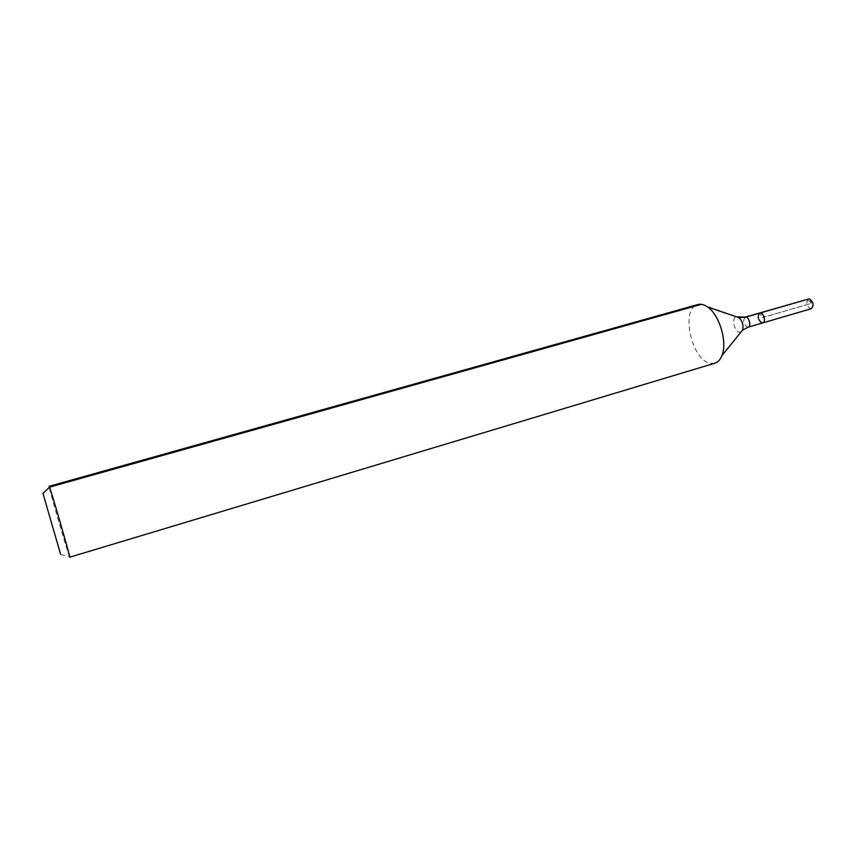 <?xml version="1.0" encoding="UTF-8"?>
<svg xmlns="http://www.w3.org/2000/svg" width="856" height="856" viewBox="0 0 856 856"><rect width="100%" height="100%" fill="white"/><g stroke="black" fill="none" stroke-linecap="round" stroke-linejoin="round"><path stroke-width="0.64" stroke-dasharray="4.28 3.21" d="M762.728 322.905L761.968 322.947C757.892 319.812 757.175 316.463 759.828 312.932M69.711 557.202L69.165 555.886C66.169 547.669 50.45 493.452 49.241 487.139L49.124 486.315M714.867 363.19L710.352 363.319C691.477 360.59 680.167 308.192 697.833 304.554M811.36 308.695L810.568 308.749C806.363 305.72 805.678 302.425 808.503 298.872M809.273 298.819L811.852 303.227L761.262 317.918L760.556 312.879L799.354 301.676C805.111 299.054 809.027 299.643 811.103 303.441L764.825 316.891L760.556 312.879M701.449 304.329L737.219 316.891M741.05 331.989L739.445 332.246C733.999 331.711 731.292 316.848 736.652 316.87M748.155 327.163L747.406 327.206C743.372 324.028 742.644 320.679 745.234 317.137M60.755 554.677L69.357 556.432M42.907 493.238L49.241 487.139"/><path stroke-width="1.28" d="M759.828 312.932C763.37 311.638 766.409 322.102 762.728 322.905L761.968 322.947C757.892 319.812 757.175 316.463 759.828 312.932C763.37 311.638 766.409 322.102 762.728 322.905L811.36 308.695C814.184 305.121 813.489 301.826 809.273 298.819L745.234 317.137C748.722 315.864 751.771 326.382 748.155 327.163L762.728 322.905M60.594 554.196L42.907 493.238L60.594 554.196M49.124 486.315C49.231 483.961 71.069 559.129 69.711 557.202L714.867 363.19C717.906 362.227 720.249 359.745 721.875 355.711C727.654 342.646 719.629 315.051 707.762 307.111C704.231 304.575 700.914 303.73 697.833 304.554L49.124 486.315M43.089 493.313L49.509 487.16L701.449 304.329M737.219 316.891L745.961 317.095L809.273 298.819M736.652 316.87L738.921 317.63C742.473 321.118 743.682 325.291 742.548 330.138L741.05 331.989M745.234 317.137L738.921 317.63L707.762 307.111M748.155 327.163L742.548 330.138L721.875 355.711"/></g></svg>
